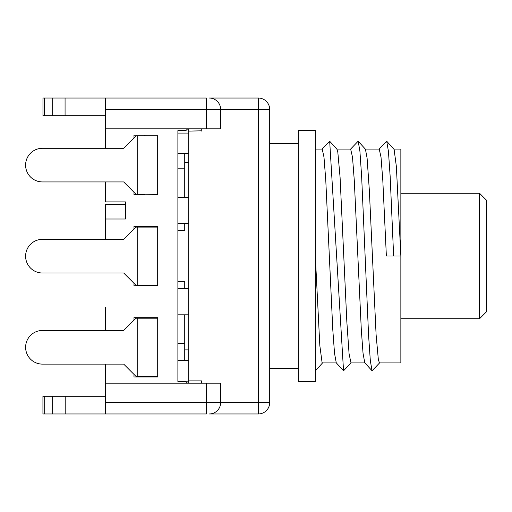 <?xml version="1.0" encoding="UTF-8"?>
<svg xmlns="http://www.w3.org/2000/svg" width="512" height="512" viewBox="0 0 512 512"><rect width="100%" height="100%" fill="white"/><g stroke="black" fill="none" stroke-linecap="round" stroke-linejoin="round"><path stroke-width="0.77" d="M157.69 227.091L157.69 285.261L135.955 285.261L123.693 272.998L42.432 272.998A16.826 16.826 -0.1 0 1 25.606 256.179A16.826 16.826 -0.1 0 1 42.432 239.354L123.693 239.354L135.955 227.091L157.69 227.091M351.174 362.816L343.539 370.778L336.262 362.822L334.528 353.312L332.8 329.843L325.779 180.39L323.994 157.216L322.214 149.082L315.322 149.075M315.322 256L315.322 130.541L298.214 130.541L298.214 381.459L315.322 381.459L315.322 256L319.821 345.53L322.074 362.573L322.483 362.925M343.539 370.778L329.677 141.248L336.922 149.203L337.83 152.339L340.083 177.331L346.835 321.69L349.088 353.933L351.008 362.925M379.686 362.797L372.051 370.765L364.768 362.81L363.04 353.286L361.312 329.798L354.291 180.512L352.506 157.158L350.643 149.075M393.632 256L390.17 176.589L388.435 151.392L386.707 141.235L394.106 149.434L396.358 166.477L400.858 256L386.368 256L382.803 180.397L381.024 157.222L379.238 149.075L365.325 149.075M358.182 141.235L365.427 149.19L367.091 158.074L369.344 190.323L376.096 334.675L378.349 359.661L379.475 362.918L400.858 362.925L400.858 149.075L393.843 149.075M144.813 136.019L144.813 135.181L157.926 135.181L157.926 194.49L144.813 194.189M133.978 137.99L133.978 135.181L144.813 135.181M144.813 194.49L133.978 194.49L133.978 192.218M133.978 135.181L136.256 135.181M145.952 136.019L145.952 135.181M144.813 318.208L144.813 317.67L157.926 317.67L157.926 376.973L144.813 376.973L144.813 376.378M133.978 320.198L133.978 317.67L144.813 317.67M144.813 376.973L133.978 376.973L133.978 374.387M133.978 317.67L136.256 317.67M145.952 376.973L145.952 376.378M145.952 318.208L145.952 317.67M133.978 229.069L133.978 226.426L144.813 226.426L144.813 227.091M144.813 285.261L144.813 285.734L133.978 285.734L133.978 283.283M144.813 226.426L157.926 226.426L157.926 285.734L144.813 285.734M187.661 128.832L185.869 130.618L177.888 130.618L177.888 381.536L185.869 381.536L187.501 383.168M125.421 201.901L125.421 219.014L125.421 201.901L105.466 201.901L105.466 181.926M105.466 148.282L105.466 109.44L206.4 109.44L206.4 98.035L105.466 98.035L105.466 109.44M125.421 219.014L105.466 219.014L105.466 239.354L105.466 204.678L125.421 204.678M105.466 383.168L220.659 383.168L220.659 402.56L105.466 402.56L105.466 364.115M105.466 330.47L105.466 307.322M133.978 226.426L136.256 226.426M145.952 285.734L145.952 285.261M145.952 227.091L145.952 226.426M184.73 153.606L184.73 197.344M177.888 168.787L184.73 168.787M184.73 223.571L184.73 230.419L177.888 230.419M184.73 360.614L184.73 314.816M177.888 343.366L184.73 343.366M184.73 288.582L184.73 281.741L177.888 281.741M44.243 396.288L42.931 396.288L42.931 413.965L44.243 413.965L44.243 396.288L105.466 396.288M386.707 141.235L379.034 149.19M372.051 370.765L370.317 360.614L368.582 335.386L361.651 176.608L359.917 151.283L358.182 141.152L350.554 149.152M329.677 141.248L322.003 149.197M105.466 402.56L105.466 413.965L65.786 413.965L65.786 396.288M65.786 413.965L52.659 413.965L52.659 396.288M52.659 413.965L44.243 413.965M258.291 413.965A11.405 11.405 0 0 0 269.702 402.56A11.405 11.405 0 0 1 258.291 413.965L209.248 413.965A11.405 11.405 0 0 0 220.659 402.56L269.702 402.56L269.702 109.44L258.291 109.44L258.291 413.965L209.248 413.965M105.466 413.965L206.4 413.965L206.4 383.168M44.275 98.035L44.275 115.712L42.963 115.712L42.963 98.035L105.466 98.035M65.069 98.035L65.069 115.712L105.466 115.712M44.275 115.712L65.069 115.712M52.691 98.035L52.691 115.712M209.248 98.035L258.291 98.035L209.248 98.035A11.405 11.405 0 0 1 220.659 109.44L220.659 128.832L105.466 128.832M188.723 383.168L188.723 380.89L201.555 380.89L201.267 383.168M201.267 130.829L188.723 131.11L188.723 380.89M201.267 128.832L201.267 131.11M188.723 131.11L188.723 128.832M258.291 98.035A11.405 11.405 0 0 1 269.702 109.44A11.405 11.405 0 0 0 258.291 98.035L258.291 109.44L206.4 109.44L206.4 128.832M479.558 256L479.558 318.726L486.4 311.885L486.4 200.115L479.558 193.274L479.558 256M157.683 136.019L157.683 194.189L135.949 194.189L123.686 181.926L42.426 181.926A16.826 16.826 0 0 1 25.6 165.107A16.826 16.826 0 0 1 42.426 148.282L123.686 148.282L135.949 136.019L157.683 136.019M157.702 318.208L157.702 376.378L135.968 376.378L123.706 364.115L42.445 364.115A16.826 16.826 0 0 1 25.619 347.296A16.826 16.826 0 0 1 42.445 330.47L123.706 330.47L135.968 318.208L157.702 318.208M137.728 285.261L137.728 227.091M137.722 194.189L137.722 136.019M137.741 376.378L137.741 318.208M322.451 362.925L336.358 362.925M336.806 149.075L350.726 149.075M350.963 362.925L364.87 362.925M177.888 223.571L188.723 223.571M177.888 197.344L188.723 197.344M177.888 314.816L188.723 314.816M177.888 288.582L188.723 288.582M177.888 153.606L188.723 153.606M177.888 133.075L188.723 133.075M177.888 381.139L188.723 381.139M177.888 360.614L188.723 360.614M184.73 349.888L188.723 349.888M184.73 162.272L188.723 162.272M315.418 370.765L322.656 362.81M269.702 368.339L298.214 368.339M269.702 143.661L298.214 143.661M400.858 318.726L479.558 318.726M400.858 193.274L479.558 193.274"/></g></svg>
